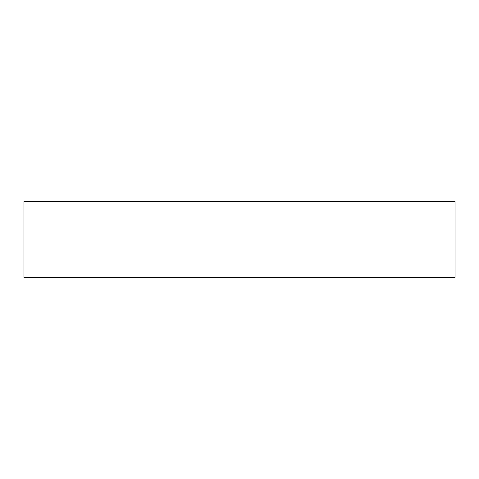 <?xml version="1.0" encoding="UTF-8"?>
<svg xmlns="http://www.w3.org/2000/svg" width="479" height="479" viewBox="0 0 479 479"><rect width="100%" height="100%" fill="white"/><g stroke="black" fill="none" stroke-linecap="round" stroke-linejoin="round"><path stroke-width="0.72" d="M455.05 201.599L23.95 201.599L23.95 277.401L455.05 277.401L455.05 201.599"/></g></svg>
